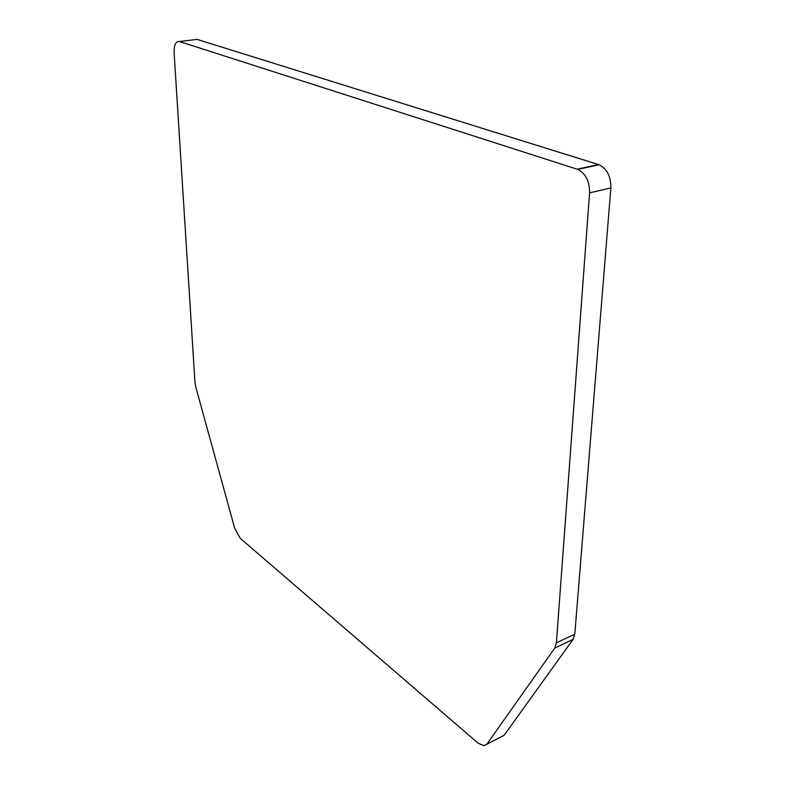 <?xml version="1.0" encoding="UTF-8"?>
<svg xmlns="http://www.w3.org/2000/svg" width="785" height="785" viewBox="0 0 785 785"><rect width="100%" height="100%" fill="white"/><g stroke="black" fill="none" stroke-linecap="round" stroke-linejoin="round"><path stroke-width="1.18" d="M599.141 164.762L577.829 169.432C585.718 173.613 589.643 181.423 589.584 192.874L556.388 642.866L554.73 648.125L486.985 744.033L504.088 735.3L573.099 639.363L574.806 634.133L610.858 187.9C610.975 176.576 607.08 168.863 599.141 164.762L197.045 39.387L179.451 41.526C175.742 41.154 173.956 44.931 174.113 52.87L194.965 382.138L195.857 387.299L234.686 528.256L240.21 538.274L478.104 743.15L483.952 745.75L486.985 744.033M179.451 41.526L577.132 169.187L598.455 164.516M577.829 169.432L577.132 169.187M486.778 744.298L504.088 735.3M554.73 648.125L573.099 639.363M556.388 642.866L574.806 634.133M589.584 192.874L610.858 187.9"/></g></svg>
